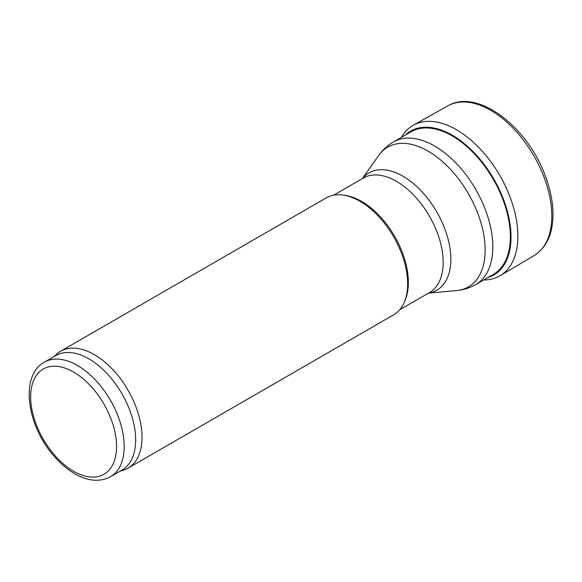 <?xml version="1.0" encoding="UTF-8"?>
<svg xmlns="http://www.w3.org/2000/svg" width="582" height="582" viewBox="0 0 582 582"><rect width="100%" height="100%" fill="white"/><g stroke="black" fill="none" stroke-linecap="round" stroke-linejoin="round"><path stroke-width="0.87" d="M393.432 141.95L410.972 131.823A82.331 47.535 60 0 1 412.733 130.885A82.331 47.535 60 0 1 452.134 135.897A82.331 47.535 60 0 1 505.445 206.879A82.331 47.535 60 0 1 494.998 273.365A82.331 47.535 60 0 1 493.303 274.428L475.763 284.554C469.834 287.937 463.468 289.938 456.681 290.556A80.709 46.596 60 0 0 483.184 231.738A80.709 46.596 60 0 0 428.068 151.124A80.709 46.596 60 0 0 378.693 155.474C382.621 149.901 387.532 145.391 393.432 141.95A82.331 47.535 60 0 1 434.601 146.024A82.331 47.535 60 0 1 488.385 218.577A82.331 47.535 60 0 1 475.763 284.554M53.748 356.766L56.607 354.162A67.49 38.965 60 0 1 60.557 351.273L326.196 197.909A67.49 38.965 60 0 1 342.907 195.05L344.9 195.319A66.137 38.186 60 0 1 361.589 201.401A66.137 38.186 60 0 1 405.276 299.897L404.519 301.76A67.49 38.965 60 0 1 393.679 314.804L128.04 468.168A67.49 38.965 60 0 1 123.573 470.14L119.885 471.318M342.907 195.05A67.49 38.965 60 0 1 359.938 201.256A67.49 38.965 60 0 1 404.519 301.76M60.557 351.273A67.49 38.965 60 0 1 94.299 354.62A67.49 38.965 60 0 1 138.385 414.093A67.49 38.965 60 0 1 128.04 468.168M44.363 362.186L55.814 355.573A66.137 38.186 60 0 1 88.886 358.847A66.137 38.186 60 0 1 132.092 417.127A66.137 38.186 60 0 1 121.951 470.125L110.5 476.738C100.097 482.165 88.486 481.343 75.66 474.257C67.978 469.95 60.775 463.927 54.068 456.172C27.012 425.915 19.439 375.71 44.363 362.186A66.137 38.186 60 0 1 77.428 365.46A66.137 38.186 60 0 1 120.634 423.74A66.137 38.186 60 0 1 110.5 476.738M483.758 279.942A86.871 50.154 -120 0 0 500.28 275.628L534.116 255.542A86.383 49.87 -120 0 0 534.625 255.236A86.383 49.87 -120 0 0 533.92 155.911A86.383 49.87 -120 0 0 448.256 105.633A86.383 49.87 -120 0 0 447.74 105.924L413.416 125.174A86.871 50.154 -120 0 0 401.427 137.33M500.28 275.628A86.871 50.154 -120 0 0 499.873 175.568A86.871 50.154 -120 0 0 413.416 125.174M487.825 277.592A83.095 47.979 -120 0 0 493.82 179.06A83.095 47.979 -120 0 0 405.487 134.988M362.477 178.521A67.767 39.125 60 0 1 402.926 176.208A67.767 39.125 60 0 1 448.94 242.658A67.767 39.125 60 0 1 428.614 293.073M333.581 195.203L363.335 178.027A66.137 38.186 60 0 1 396.4 181.3A66.137 38.186 60 0 1 439.606 239.588A66.137 38.186 60 0 1 429.472 292.579L399.718 309.755M73.616 372.073A60.739 35.066 60 0 1 110.806 467.935A60.739 35.066 60 0 1 36.419 424.984A60.739 35.066 60 0 1 73.616 372.073M428.505 293.139L456.681 290.556M362.368 178.587L378.693 155.474M534.625 255.236C545.909 247.787 551.998 235.47 552.9 218.279C553.489 204.398 550.725 189.652 544.592 174.025C526.419 125.756 477.262 88.617 448.256 105.633"/></g></svg>
